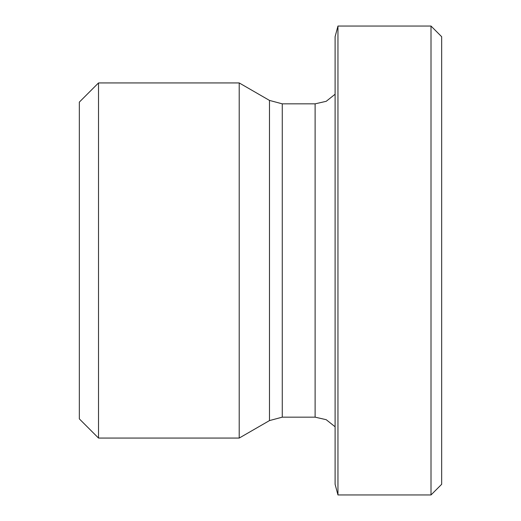 <?xml version="1.0" encoding="UTF-8"?>
<svg xmlns="http://www.w3.org/2000/svg" width="521" height="521" viewBox="0 0 521 521"><rect width="100%" height="100%" fill="white"/><g stroke="black" fill="none" stroke-linecap="round" stroke-linejoin="round"><path stroke-width="0.78" d="M269.487 420.584L269.487 100.416L239.204 82.937L239.204 438.063L269.487 420.584L282.271 417.158L282.271 103.842L315.114 103.842L315.114 417.158L326.198 419.685L335.101 426.771M337.953 26.05L335.101 36.704L335.101 484.296L337.953 494.95L337.953 26.05L431.01 26.05L431.01 494.95L441.665 484.296L441.665 36.704L431.01 26.05M98.515 82.937L79.335 102.116L79.335 418.884L98.515 438.063L98.515 82.937L239.204 82.937M269.487 100.416L282.271 103.842M282.271 417.158L315.114 417.158M315.114 103.842L326.198 101.315L335.101 94.229M98.515 438.063L239.204 438.063M337.953 494.95L431.01 494.95"/></g></svg>
